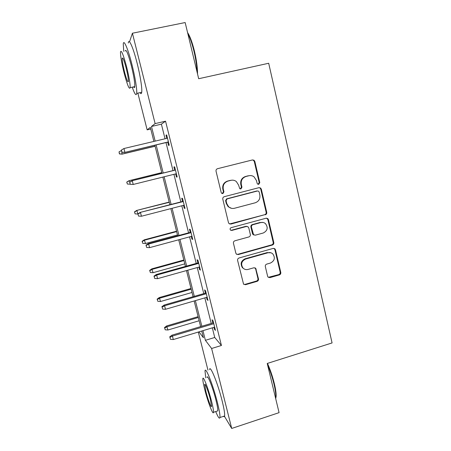 <?xml version="1.0" encoding="UTF-8"?>
<svg xmlns="http://www.w3.org/2000/svg" width="451" height="451" viewBox="0 0 451 451"><rect width="100%" height="100%" fill="white"/><g stroke="black" fill="none" stroke-linecap="round" stroke-linejoin="round"><path stroke-width="0.68" d="M258.773 184.312L259.782 182.582L254.843 161.464L253.998 160.223L252.459 159.947L217.517 168.702C216.356 169.125 215.866 169.959 216.04 171.211L221.199 192.543L221.633 193.282L222.901 193.592L223.927 191.838L223.268 189.093C222.709 185.113 224.277 182.441 227.964 181.088L230.878 180.344C232.879 179.887 234.695 180.282 236.335 181.533L238.602 185.141L239.74 188.659L240.935 188.924L241.956 187.182L241.308 184.448C240.766 180.485 242.317 177.835 245.964 176.493L248.851 175.76C250.711 175.326 252.425 175.665 253.998 176.769L256.472 180.547L257.109 183.269L257.639 184.087L258.773 184.312M258.124 184.312L259.212 182.57L254.291 161.526L253.445 160.285L252.425 159.958M222.196 193.586L223.47 191.805L222.811 189.065L223.268 189.093M240.27 188.93L241.443 187.159L240.795 184.436L241.308 184.448M267.618 276.26L268.097 277.151L269.946 277.636L279.372 274.907C280.471 274.467 280.945 273.65 280.787 272.46L275.493 249.815L274.924 248.834L273.171 248.416L239.058 257.983C237.925 258.423 237.446 259.252 237.615 260.464L243.551 284.141L245.507 284.711L257.064 281.362C258.181 280.917 258.66 280.094 258.496 278.898L255.7 268.294L253.823 267.787L248.078 269.422C246.077 269.912 244.363 269.427 242.931 267.967C240.614 264.089 241.505 261.112 245.592 259.054L268.029 252.74C269.833 252.289 271.417 252.678 272.787 253.896C275.42 257.775 274.642 260.825 270.453 263.046L266.75 264.106C265.639 264.545 265.16 265.363 265.323 266.564L267.618 276.26M129.522 41.858L132.414 33.227L185.158 22.55L198.682 78.728L268.689 63.258L332.077 342.929L267.229 363.467L279.073 412.648L231.713 428.45L224.31 416.07M132.414 33.227L155.121 123.608L151.474 126.466L155.172 141.118M212.325 327.843L214.732 337.472L221.43 345.483L165.551 121.189L155.121 123.608M221.43 345.483L211.62 348.488L231.713 428.45M265.301 214.806C266.423 214.377 266.896 213.56 266.733 212.342L261.315 189.155L260.571 187.999L258.947 187.672L224.271 196.687C223.115 197.11 222.625 197.944 222.8 199.184L228.465 222.614L229.001 223.572L230.878 224.068L264.72 214.693C265.836 214.27 266.31 213.453 266.146 212.235L260.746 189.121L260.001 187.971L259.224 187.622M268.446 219.665L273.802 242.582C273.96 243.782 273.486 244.6 272.376 245.034L238.235 254.573L236.313 254.031L235.845 253.158L233.46 243.275C233.285 242.057 233.77 241.223 234.909 240.789L248.896 236.944C250.029 236.51 250.508 235.681 250.339 234.469L248.783 227.913L248.208 226.915L246.404 226.47L231.797 230.433L230.472 230.078C229.801 229.035 230.021 228.234 231.126 227.676L266.101 218.228L267.798 218.6L268.446 219.665L267.855 219.541L273.193 242.379L273.802 242.582M207.95 370.102L198.322 332.049M150.758 129.02L147.15 129.86L137.854 93.131M198.936 331.863L203.429 337.748L201.732 331.023M202.95 330.656L205.385 340.308L211.62 348.488M156.131 144.929L163.211 173.026M164.153 176.758L171.126 204.421M172.107 208.3L178.946 235.433M179.96 239.447L186.669 266.073M187.717 270.222L194.302 296.341M195.379 300.62L201.839 326.253M153.887 141.422L150.335 127.362L147.15 129.86M200.622 326.614L194.15 300.98M193.073 296.696L186.477 270.566M185.429 266.417L178.709 239.785M177.694 235.772L170.844 208.621M169.869 204.748L162.884 177.074M161.943 173.342L154.851 145.233M214.732 337.472L205.385 340.308M165.551 121.189L161.39 124.16L165.043 138.778M165.996 142.578L173.004 170.602M173.934 174.328L180.834 201.918M181.804 205.786L188.569 232.851M189.572 236.86L196.213 263.418M197.25 267.556L203.762 293.612M204.833 297.88L211.226 323.452M161.39 124.16L151.474 126.466M212.861 322.961L212.055 319.736L213.069 320.836L215.454 330.397L214.422 329.224L213.96 327.353M205.414 293.139L204.607 289.908L205.571 290.777L207.984 300.451L207.003 299.509L206.479 297.406M197.876 262.956L197.07 259.72L197.978 260.357L200.419 270.149L199.494 269.439L198.908 267.088M190.249 232.406L189.437 229.17L190.294 229.559L192.763 239.475L191.895 239.002L191.247 236.409M182.525 201.479L181.719 198.243L182.514 198.389L185.017 208.424L184.2 208.193L183.489 205.346M174.712 170.179L173.9 166.938L174.638 166.831L177.17 176.989L176.414 177.012L175.642 173.9M166.769 138.367L165.985 135.244L166.661 134.877L169.232 145.16L168.533 145.447L167.716 142.166M165.985 135.244L166.712 135.075M176.414 177.012L177.136 176.831M184.2 208.193L184.916 208.012M191.895 239.002L192.6 238.81M199.494 269.439L200.193 269.241M207.003 299.509L207.697 299.306M214.422 329.224L215.11 329.016M249.927 175.586L248.851 175.76M240.795 184.436C240.253 180.485 241.804 177.841 245.434 176.504L248.315 175.772M232.18 180.158L230.878 180.344M222.811 189.065C222.253 185.096 223.814 182.435 227.49 181.088L230.399 180.344M229.576 223.967L264.72 214.693M259.162 192.019L258.649 191.218L257.504 190.987L227.084 198.919L226.058 200.667L226.752 203.553L228.651 206.812C230.354 208.294 232.299 208.779 234.481 208.272L255.215 202.792C258.818 201.434 260.357 198.795 259.827 194.877L259.162 192.019M231.487 208.317L228.183 206.727L226.284 203.474L225.59 200.599L226.616 198.857L256.94 190.948M236.645 254.313L237.739 254.33L271.778 244.831C272.883 244.397 273.357 243.579 273.193 242.379M247.154 226.419L245.88 226.323L231.312 230.269L231.797 230.433M230.771 230.303L231.312 230.269M263.283 232.992C267.601 230.681 268.322 227.552 265.442 223.611C264.083 222.495 262.544 222.146 260.83 222.563L252.893 224.711C251.765 225.145 251.286 225.968 251.455 227.186L253.569 234.717L255.373 235.168L263.283 232.992M263.018 222.456L260.83 222.563M254.02 235.033L253.022 234.543L252.464 233.567L250.914 227.033C250.745 225.821 251.224 224.998 252.351 224.57L260.261 222.428M267.855 219.541L266.676 218.16M270.876 252.774L268.029 252.74M243.98 268.847L242.424 267.685C240.112 263.818 240.997 260.853 245.073 258.801L267.443 252.509M243.703 284.299L244.989 284.378L256.512 281.041C257.628 280.595 258.102 279.778 257.938 278.583L255.627 268.892L254.911 267.798M268.283 277.32L278.752 274.608C279.845 274.169 280.319 273.357 280.161 272.167L274.885 249.595L273.982 248.371M121.855 152.213L122.103 154.135L155.105 146.254M119.538 153.847L119.03 151.902L119.425 153.932L122.317 153.994L155.082 146.169M119.03 151.902L121.375 150.504M122.103 154.135L119.425 153.932M121.939 152.117L121.404 150.042L121.815 152.207L124.904 152.269L123.94 148.526L167.49 138.198M168.415 141.896L124.656 152.432L168.437 141.992M121.815 152.207L124.656 152.432M123.94 148.526L121.404 150.042M187.577 32.596C189.984 36.187 192.278 42.383 194.454 51.183C196.529 60.084 197.555 67.678 197.532 73.964M197.098 72.154C196.845 65.998 195.802 59.008 193.958 51.183C192.053 43.42 190.001 37.54 187.802 33.543M132.216 87.173C134.708 94.18 136.202 96.249 136.698 93.391C137.177 89.788 135.086 76.85 131.901 64.341C127.988 48.691 123.625 38.69 123.27 44.023L123.726 51.369M139.951 92.669C140.892 94.056 141.479 93.926 141.721 92.28C142.296 88.661 140.295 75.723 137.127 63.23C133.242 47.609 128.777 37.642 128.304 42.986M125.136 51.076C125.936 48.443 128.005 53.308 131.337 65.683C133.8 75.819 134.956 82.792 134.793 86.609C134.652 87.793 134.257 87.883 133.597 86.868M126.568 66.692C123.23 54.306 121.206 49.418 120.49 52.04C120.451 56.104 121.663 63.112 124.121 73.073C127.368 85.188 129.381 90.042 130.159 87.624C130.249 83.818 129.048 76.845 126.568 66.692M124.538 71.991C126.635 79.833 127.937 82.961 128.428 81.377C128.484 78.902 127.706 74.404 126.111 67.881C123.974 59.932 122.666 56.787 122.204 58.45C122.17 61.037 122.948 65.553 124.538 71.991M267.466 363.388C270.267 369.657 272.562 376.433 274.36 383.716C275.702 389.393 276.288 393.684 276.113 396.592L275.691 398.611M275.646 398.413L275.786 397.28C275.961 394.304 275.358 389.906 273.982 384.083C272.291 377.194 270.121 370.666 267.477 364.493M215.719 411.566C218.098 417.305 219.507 419.289 219.941 417.508C220.184 415.303 219.333 410.275 217.376 402.422C212.985 384.731 205.34 365.688 205.019 371.015L205.735 377.842M223.527 416.329C224.091 416.904 224.451 416.786 224.604 415.974C224.902 413.753 224.079 408.724 222.14 400.877C217.777 383.209 209.98 364.245 209.552 369.6M207.037 377.431C207.291 373.62 212.793 387.409 215.922 400.009C217.331 405.663 217.946 409.288 217.777 410.889L217.044 411.132M211.575 401.418C208.424 388.801 203.018 374.961 202.843 378.75C202.719 380.424 203.367 384.083 204.788 389.72C207.77 401.683 213.193 415.929 213.492 412.293C213.627 410.698 212.99 407.073 211.575 401.418M205.944 391.705C207.883 399.49 211.372 408.623 211.553 406.261L210.313 399.242C208.306 391.192 204.822 382.222 204.692 384.652L205.944 391.705M126.742 182.103L127.374 184.036L126.742 182.103L128.986 180.716L161.774 172.671M126.878 182.114L129.245 180.721L129.629 182.215M128.986 180.716L161.757 172.609M130.102 184.183L127.374 184.036M134.471 211.869L135.12 213.87L134.471 211.869L136.692 210.437L169.249 202.307M134.629 211.97L136.986 210.606L137.843 213.915M136.692 210.437L169.193 202.082M137.831 214.028L135.12 213.87M175.428 169.999L131.985 180.761L175.445 170.072M129.747 182.243L130.277 184.296L129.747 182.243L132.273 180.761L133.225 184.459L176.358 173.725M131.985 180.761L129.595 182.238M130.277 184.296L133.225 184.459M183.236 201.298L140.165 212.41L183.303 201.552M137.989 214.05L138.513 216.074L137.989 214.05L140.503 212.596L141.445 216.243L184.205 205.16M140.165 212.41L137.809 213.937M138.513 216.074L141.445 216.243M142.11 241.291L142.775 243.36L142.11 241.291L144.303 239.814L145.515 243.529L177.491 234.96M142.291 241.482L144.641 240.141L176.645 231.6M144.303 239.814L176.544 231.216M145.515 243.529L142.775 243.36M190.953 232.214L148.249 243.67L148.633 244.042L191.061 232.654M146.124 245.462L146.643 247.464L146.124 245.462L148.633 244.042L149.563 247.644L191.951 236.217M148.249 243.67L145.921 245.248M146.643 247.464L149.563 247.644M149.664 270.375L150.346 272.511L149.664 270.375L151.829 268.852L153.069 272.686L184.792 263.88M149.862 270.651L152.201 269.337L183.952 260.56M151.829 268.852L183.816 260.018M153.069 272.686L150.346 272.511M198.575 262.758L156.232 274.546L156.66 275.093L198.728 263.373M154.163 276.486L154.676 278.464L154.163 276.486L156.66 275.093L157.579 278.65L199.607 266.896M156.232 274.546L153.938 276.175M154.676 278.464L157.579 278.65M157.128 299.126L157.827 301.324L157.128 299.126L159.271 297.564L160.539 301.505L192.008 292.473M157.348 299.487L159.682 298.196L191.179 289.192M159.271 297.564L190.999 288.493M160.539 301.505L157.827 301.324M206.107 292.936L164.119 305.051L164.587 305.772L206.304 293.725M162.106 307.137L162.608 309.087L162.106 307.137L164.587 305.772L165.494 309.285L207.172 297.203M164.119 305.051L161.853 306.731M162.608 309.087L165.494 309.285M164.508 327.55L165.224 329.811L164.508 327.55L166.622 325.943L167.924 330.002L199.139 320.746M164.75 327.995L167.073 326.733L198.322 317.498M166.622 325.943L198.107 316.653M167.924 330.002L165.224 329.811M213.548 322.753L171.916 335.183L172.423 336.074L213.791 323.711M169.948 337.41L170.45 339.338L169.948 337.41L172.423 336.074L173.319 339.547L214.648 327.15M171.916 335.183L169.672 336.914M170.45 339.338L173.319 339.547M259.212 182.57L259.782 182.582M223.47 191.805L223.927 191.838M241.443 187.159L241.956 187.182M245.434 176.504L245.964 176.493M227.49 181.088L227.964 181.088M254.291 161.526L254.843 161.464M230.399 223.921L230.878 224.068M260.746 189.121L261.315 189.155M266.146 212.235L266.733 212.342M226.616 198.857L227.084 198.919M225.59 200.599L226.058 200.667M226.284 203.474L226.752 203.553M271.778 244.831L272.376 245.034M237.739 254.33L238.235 254.573M245.88 226.323L246.404 226.47M252.351 224.57L252.893 224.711M250.914 227.033L251.455 227.186M252.464 233.567L253.005 233.736M245.073 258.801L245.592 259.054M255.627 268.892L256.179 269.174M257.938 278.583L258.496 278.898M256.512 281.041L257.064 281.362M244.989 284.378L245.507 284.711M274.885 249.595L275.493 249.815M280.161 272.167L280.787 272.46M278.752 274.608L279.372 274.907M269.354 277.326L269.946 277.636M253.445 160.285L253.998 160.223M260.001 187.971L260.571 187.999M228.183 206.727L228.651 206.812M253.022 234.543L253.569 234.717M267.212 218.476L267.798 218.6M242.424 267.685L242.931 267.967M255.153 268.012L255.7 268.294M274.315 248.614L274.924 248.834M122.937 58.297L122.204 58.45M134.793 86.609L130.159 87.624M136.698 93.391L141.721 92.28M205.143 384.506L204.692 384.652M217.777 410.889L213.492 412.293M219.941 417.508L224.604 415.974M276.113 396.592L275.786 397.28"/></g></svg>
